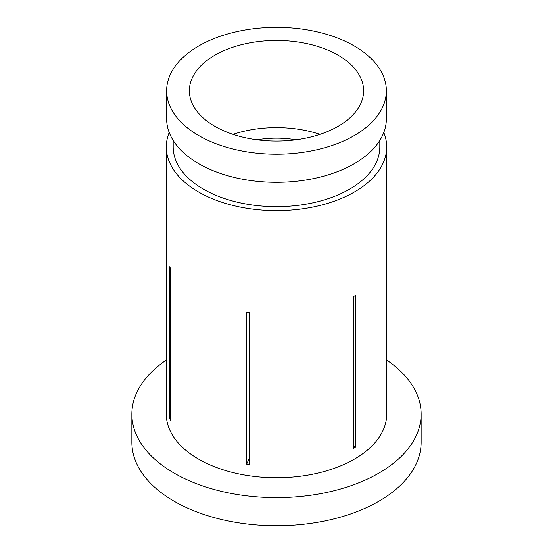 <?xml version="1.0" encoding="UTF-8"?>
<svg xmlns="http://www.w3.org/2000/svg" width="553" height="553" viewBox="0 0 553 553"><rect width="100%" height="100%" fill="white"/><g stroke="black" fill="none" stroke-linecap="round" stroke-linejoin="round"><path stroke-width="0.83" d="M338.111 55.203A87.125 50.302 0 0 0 243.161 44.295A87.125 50.302 0 0 0 189.375 90.768A87.125 50.302 0 0 0 214.889 126.34A87.125 50.302 0 0 0 309.839 137.241A87.125 50.302 0 0 0 363.625 90.768A87.125 50.302 0 0 0 338.111 55.203M320 134.351A87.125 50.302 0 0 0 233 134.351M166.301 360.044A144.637 83.503 0 0 0 131.863 414.128L131.863 442.248A144.637 83.503 0 0 0 174.223 501.295A144.637 83.503 0 0 0 331.848 519.398A144.637 83.503 0 0 0 421.137 442.248L421.137 414.128A144.637 83.503 0 0 0 386.699 360.044M131.863 414.128A144.637 83.503 0 0 0 174.223 473.174A144.637 83.503 0 0 0 331.848 491.278A144.637 83.503 0 0 0 421.137 414.128M173.186 140.448L173.186 147.008A103.314 59.648 0 0 0 203.449 189.181A103.314 59.648 0 0 0 316.033 202.115A103.314 59.648 0 0 0 379.814 147.008L379.814 140.448M166.647 90.768L166.647 118.888A109.853 63.422 0 0 0 198.817 163.736A109.853 63.422 0 0 0 318.542 177.485A109.853 63.422 0 0 0 386.353 118.888L386.353 90.768A109.853 63.422 0 0 0 354.183 45.92A109.853 63.422 0 0 0 234.458 32.171A109.853 63.422 0 0 0 166.647 90.768A109.853 63.422 0 0 0 198.817 135.616A109.853 63.422 0 0 0 318.542 149.365A109.853 63.422 0 0 0 386.353 90.768M295.993 139.798A68.876 39.768 0 0 0 257.007 139.798M353.443 296.588A110.199 63.623 0 0 0 355.392 295.468L355.392 447.301A110.199 63.623 180 0 1 353.443 448.428L353.443 296.588M246.652 312.286A110.199 63.623 0 0 0 249.313 312.701L249.313 464.541A110.199 63.623 180 0 1 246.652 464.126L246.652 312.286M169.204 132.499A110.199 63.623 0 0 0 166.301 147.008L166.301 414.128A110.199 63.623 0 0 0 198.575 459.114A110.199 63.623 0 0 0 318.673 472.912A110.199 63.623 0 0 0 386.699 414.128L386.699 147.008A110.199 63.623 0 0 0 383.796 132.499M166.301 147.008A110.199 63.623 0 0 0 198.575 191.995A110.199 63.623 0 0 0 318.673 205.785A110.199 63.623 0 0 0 386.699 147.008M169.709 266.74A110.199 63.623 0 0 0 170.421 268.274L170.421 420.114A110.199 63.623 180 0 1 169.709 418.58L169.709 266.74M353.443 446.181L355.392 447.301M170.421 418.469L169.709 418.58M249.313 458.389L246.652 464.126"/></g></svg>
